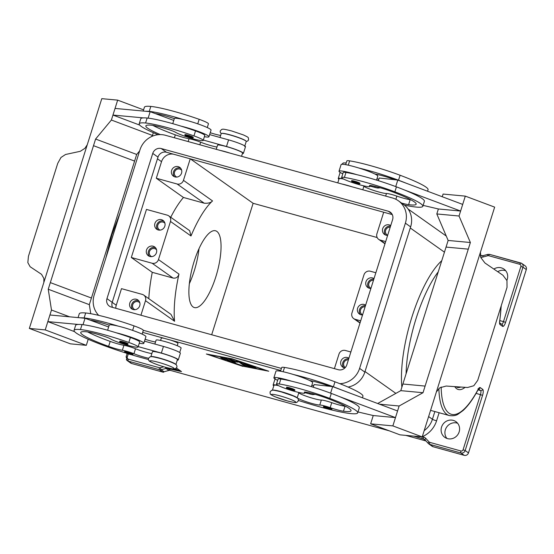 <?xml version="1.0" encoding="UTF-8"?>
<svg xmlns="http://www.w3.org/2000/svg" width="554" height="554" viewBox="0 0 554 554"><rect width="100%" height="100%" fill="white"/><g stroke="black" fill="none" stroke-linecap="round" stroke-linejoin="round"><path stroke-width="0.83" d="M124.643 351.589A4.37 0.471 17.5 0 1 127.621 352.06A4.37 0.471 17.5 0 1 132.981 354.214C133.043 354.955 131.928 354.976 129.622 354.283C125.869 353.293 124.207 352.392 124.643 351.589M179.69 352.51L181.103 348.037A13.116 1.413 -162.5 0 0 180.092 347.088A13.116 1.413 -162.5 0 0 166.283 341.922A13.116 1.413 -162.5 0 0 156.09 340.149L154.864 344.041M150.875 356.686L152.433 351.755A13.116 1.413 -162.5 0 1 162.627 353.528A13.116 1.413 -162.5 0 1 176.435 358.694A13.116 1.413 -162.5 0 1 177.439 359.643L175.888 364.574A13.116 1.413 -162.5 0 0 174.87 363.666A13.116 1.413 -162.5 0 0 161.249 358.556A13.116 1.413 -162.5 0 0 150.882 356.686M148.548 358.251A12.236 1.316 17.5 0 1 133.943 353.729A8.739 0.942 -162.5 0 0 122.358 350.273A12.236 1.316 17.5 0 1 108.619 346.382A48.953 5.263 17.5 0 1 80.725 332.462A48.953 5.263 17.5 0 1 86.327 331.763A17.486 1.884 17.5 0 1 104.658 336.486A8.739 0.942 17.5 0 1 110.634 338.965A14.861 1.6 -162.5 0 0 119.006 342.552A14.861 1.6 -162.5 0 0 138.084 346.977A14.861 1.6 -162.5 0 0 128.819 342.462A41.356 4.446 -162.5 0 0 80.455 329.561A55.947 6.018 -162.5 0 0 74.056 330.357A55.947 6.018 -162.5 0 0 126.035 353.057M160.577 340.461L161.304 338.148A8.739 0.942 17.5 0 1 164.379 338.376M204.391 136.693A19.231 2.071 -162.5 0 0 208.955 136.755A19.231 2.071 -162.5 0 0 208.2 135.827A19.231 2.071 -162.5 0 0 181.151 126.167A41.356 4.446 -162.5 0 0 147.149 118.03A55.947 6.018 -162.5 0 0 143.41 117.891L112.961 115.059L139.726 125.1M172.744 123.68L174.358 118.556A19.231 2.071 17.5 0 1 183.242 119.539A19.231 2.071 17.5 0 1 210.291 129.2A19.231 2.071 17.5 0 1 211.046 130.121L208.955 136.755M193.201 137.295A4.37 0.471 -162.5 0 0 187.841 135.134A4.37 0.471 -162.5 0 0 184.863 134.664C185.5 135.952 183.277 135.024 189.849 137.357C192.529 138.05 193.651 138.022 193.201 137.295M323.488 406.491A4.37 0.471 17.5 0 1 326.465 406.961A4.37 0.471 17.5 0 1 331.825 409.115C332.275 409.849 331.16 409.87 328.474 409.184C321.909 406.851 324.125 407.779 323.488 406.491M280.539 371.215L281.716 367.496A14.861 1.6 17.5 0 1 284.5 367.427A41.356 4.446 17.5 0 1 334.969 381.81A55.947 6.018 17.5 0 1 362.925 396.276L362.448 397.793M272.402 390.238A13.116 1.413 17.5 0 1 284.209 392.537A13.116 1.413 17.5 0 1 297.214 397.807A12.236 1.316 -162.5 0 0 307.816 402.239A12.236 1.316 -162.5 0 0 319.776 405.029A8.739 0.942 17.5 0 1 330.177 407.647A12.236 1.316 -162.5 0 0 343.473 411.227A48.953 5.263 -162.5 0 0 351.028 410.749A48.953 5.263 -162.5 0 0 326.562 398.097A17.486 1.884 -162.5 0 0 306.66 392.26A8.739 0.942 -162.5 0 0 304.305 392.177A8.739 0.942 -162.5 0 0 304.499 392.488A14.861 1.6 17.5 0 1 304.832 393.015A14.861 1.6 17.5 0 1 302.048 393.091A14.861 1.6 17.5 0 1 285.982 388.673A14.861 1.6 17.5 0 1 276.488 384.074A14.861 1.6 17.5 0 1 279.271 383.998A41.356 4.446 17.5 0 1 329.741 398.388A55.947 6.018 17.5 0 1 357.697 412.855A55.947 6.018 17.5 0 1 330.094 409.572M272.381 390.279L273.953 385.307A13.116 1.413 17.5 0 1 278.537 385.639M297.976 392.26A13.116 1.413 17.5 0 1 298.786 392.828A12.236 1.316 -162.5 0 0 309.381 397.266A12.236 1.316 -162.5 0 0 321.341 400.057A8.739 0.942 17.5 0 1 331.742 402.675A12.236 1.316 -162.5 0 0 345.038 406.255A48.953 5.263 -162.5 0 0 345.689 406.331M276.488 384.074L278.053 379.102A14.861 1.6 17.5 0 1 280.843 379.026A41.356 4.446 17.5 0 1 291.536 381.187A19.231 2.071 -162.5 0 0 273.884 377.786A19.231 2.071 -162.5 0 0 274.632 378.714A19.231 2.071 -162.5 0 0 277.658 380.356M342.788 173.797A19.231 2.071 17.5 0 1 339.761 172.155A19.231 2.071 17.5 0 1 339.006 171.228A19.231 2.071 17.5 0 1 356.658 174.628A41.356 4.446 17.5 0 1 396.435 186.857A55.947 6.018 17.5 0 1 404.309 189.918L460.603 211.039L462.694 204.412L397.793 180.057L395.729 186.594M376.54 180.105L377.786 176.158A19.231 2.071 -162.5 0 0 377.032 175.23A19.231 2.071 -162.5 0 0 374.829 173.984A19.231 2.071 17.5 0 0 358.75 167.994A19.231 2.071 -162.5 0 0 341.098 164.593L339.006 171.228M354.581 181.172A4.37 0.471 17.5 0 1 359.941 183.332C360.003 184.067 358.888 184.087 356.589 183.395C352.829 182.404 351.167 181.504 351.603 180.701A4.37 0.471 17.5 0 1 354.581 181.172M164.926 223.276A4.3 4.051 -54.7 0 0 157.835 225.09A4.3 4.051 -54.7 0 0 160.078 230.118M164.815 226.198A5.422 5.111 125.3 0 1 156.727 229.252A5.422 5.111 125.3 0 1 154.905 223.456A5.422 5.111 125.3 0 1 162.994 220.402A5.422 5.111 125.3 0 1 164.815 226.198M163.859 221.191A5.422 5.111 -54.7 0 0 157.765 229.806M390.21 227.202A4.3 4.051 -54.7 0 0 387.668 235.256M387.634 235.36A5.422 5.111 125.3 0 1 382.696 228.684A5.422 5.111 125.3 0 1 390.722 225.582M390.549 226.129A5.422 5.111 -54.7 0 0 385.556 235.034M181.65 170.223A4.3 4.051 -54.7 0 0 174.558 172.038A4.3 4.051 -54.7 0 0 176.809 177.072M181.546 173.146A5.422 5.111 125.3 0 1 173.457 176.2A5.422 5.111 125.3 0 1 171.629 170.41A5.422 5.111 125.3 0 1 179.718 167.356A5.422 5.111 125.3 0 1 181.546 173.146M180.59 168.146A5.422 5.111 -54.7 0 0 174.489 176.761M373.486 280.255A4.3 4.051 -54.7 0 0 370.945 288.309M370.91 288.412A5.422 5.111 125.3 0 1 365.972 281.73A5.422 5.111 125.3 0 1 373.992 278.634M373.818 279.181A5.422 5.111 -54.7 0 0 368.832 288.08M151.72 256.647A4.3 4.051 125.3 0 1 149.469 251.613A4.3 4.051 125.3 0 1 156.56 249.799M156.457 252.721A5.422 5.111 125.3 0 1 148.368 255.775A5.422 5.111 125.3 0 1 146.54 249.986A5.422 5.111 125.3 0 1 154.628 246.925A5.422 5.111 125.3 0 1 156.457 252.721M149.4 256.336A5.422 5.111 125.3 0 1 155.501 247.721M345.274 367.551A4.3 4.051 125.3 0 1 345.26 367.537A4.3 4.051 125.3 0 1 348.397 359.823M344.893 367.953A5.422 5.111 125.3 0 1 340.876 361.305A5.422 5.111 125.3 0 1 348.902 358.209M343.743 367.655A5.422 5.111 125.3 0 1 348.729 358.757M134.989 309.693A4.3 4.051 125.3 0 1 132.745 304.665A4.3 4.051 125.3 0 1 139.837 302.851M139.726 305.766A5.422 5.111 125.3 0 1 131.637 308.827A5.422 5.111 125.3 0 1 129.816 303.031A5.422 5.111 125.3 0 1 137.904 299.977A5.422 5.111 125.3 0 1 139.726 305.766M132.676 309.381A5.422 5.111 125.3 0 1 138.77 300.767M362.579 314.831A4.3 4.051 125.3 0 1 365.121 306.777M362.545 314.935A5.422 5.111 125.3 0 1 357.607 308.259A5.422 5.111 125.3 0 1 365.633 305.157M360.467 314.61A5.422 5.111 125.3 0 1 365.46 305.704M349.768 202.861A5.242 0.561 17.5 0 1 347.164 202.265A5.242 0.561 17.5 0 1 343.979 201.261M401.622 203.076A12.236 1.316 -162.5 0 0 408.603 204.668A48.953 5.263 -162.5 0 0 416.158 204.191A48.953 5.263 -162.5 0 0 391.692 191.532A17.486 1.884 -162.5 0 0 371.789 185.701A8.739 0.942 -162.5 0 0 369.435 185.618A8.739 0.942 -162.5 0 0 369.629 185.929A14.861 1.6 17.5 0 1 369.961 186.456A14.861 1.6 17.5 0 1 367.177 186.525A14.861 1.6 17.5 0 1 351.111 182.107A14.861 1.6 17.5 0 1 341.617 177.515A14.861 1.6 17.5 0 1 344.401 177.439A41.356 4.446 17.5 0 1 394.87 191.829A55.947 6.018 17.5 0 1 422.827 206.296A55.947 6.018 17.5 0 1 404.455 205.125M286.473 387.26A4.37 0.471 17.5 0 1 289.451 387.731A4.37 0.471 17.5 0 1 294.811 389.891C295.261 390.618 294.146 390.646 291.459 389.961C284.894 387.627 287.111 388.555 286.473 387.26M273.884 377.786L275.975 371.152A19.231 2.071 17.5 0 1 293.62 374.559A19.231 2.071 17.5 0 1 309.7 380.543A19.231 2.071 17.5 0 1 311.902 381.796A19.231 2.071 17.5 0 1 312.657 382.724L311.41 386.664M480.436 252.222L480.865 257.638L484.951 263.005L502.942 275.255L506.958 280.594L507.028 287.374L477.714 380.356L473.809 385.743L467.548 387.502L446.157 386.041L439.834 387.779L436.414 391.858M442.237 196.739L443.082 194.059L465.305 196.123L494.66 207.134L480.858 250.893A10.491 9.335 95.3 0 0 480.81 251.052L436.053 392.98A10.491 9.335 95.3 0 0 436.005 393.146L422.21 436.905L399.988 434.842L370.633 423.824L392.862 425.894L399.136 405.999L423.014 392.71L468.282 249.148L446.053 247.084L448.144 240.45L470.374 242.513L468.282 249.148M222.452 167.71A5.242 0.561 -162.5 0 0 225.637 168.714A5.242 0.561 -162.5 0 0 228.248 169.309M207.272 127.558L208.442 123.84A14.861 1.6 -162.5 0 0 199.177 119.325A41.356 4.446 -162.5 0 0 150.813 106.423A55.947 6.018 -162.5 0 0 144.414 107.22L143.202 111.042M244.66 146.45L246.232 141.478A13.116 1.413 -162.5 0 0 245.221 140.529A13.116 1.413 -162.5 0 0 231.413 135.363A13.116 1.413 -162.5 0 0 221.219 133.59L219.993 137.482M160.335 134.594A48.953 5.263 17.5 0 1 145.854 125.897A48.953 5.263 17.5 0 1 151.457 125.204A17.486 1.884 17.5 0 1 169.78 129.927A8.739 0.942 17.5 0 1 175.763 132.399A14.861 1.6 -162.5 0 0 184.136 135.993A14.861 1.6 -162.5 0 0 203.214 140.411L204.786 135.439A14.861 1.6 -162.5 0 0 195.514 130.931A41.356 4.446 -162.5 0 0 181.151 126.167M203.214 140.411A14.861 1.6 -162.5 0 0 193.948 135.903A41.356 4.446 -162.5 0 0 145.584 123.002A55.947 6.018 -162.5 0 0 139.186 123.798A55.947 6.018 -162.5 0 0 158.084 134.712M241.551 156.304L242.569 153.077A13.116 1.413 -162.5 0 0 241.565 152.135A13.116 1.413 -162.5 0 0 227.756 146.962A13.116 1.413 -162.5 0 0 217.556 145.196L216.254 149.324M230.09 153.139A13.116 1.413 -162.5 0 0 220.367 150.459M122.711 341.693A4.37 0.471 -162.5 0 0 119.733 341.222C119.297 342.026 120.959 342.926 124.719 343.923C127.018 344.609 128.14 344.588 128.071 343.854A4.37 0.471 -162.5 0 0 122.711 341.693M138.084 346.977L139.656 342.005A14.861 1.6 -162.5 0 0 130.384 337.49A41.356 4.446 -162.5 0 0 116.021 332.732A19.231 2.071 17.5 0 1 143.071 342.386A19.231 2.071 17.5 0 1 143.825 343.314L145.917 336.687A19.231 2.071 -162.5 0 0 145.162 335.759A19.231 2.071 -162.5 0 0 118.113 326.098A41.356 4.446 -162.5 0 0 84.111 317.961A55.947 6.018 -162.5 0 0 80.372 317.816L49.922 314.991L47.831 321.618L74.596 331.659M107.615 330.239L109.228 325.115A19.231 2.071 17.5 0 1 118.113 326.098M43.863 282.395L43.877 278.461L41.536 274.327L30.138 266.737L27.839 262.617L28.434 256.308L57.748 163.326L60.988 157.468L65.531 154.49L80.33 151.29L84.914 148.32L87.255 144.767M29.341 328.432L43.143 284.673A10.491 4.647 -69.4 0 0 43.191 284.514L87.941 142.586A10.491 4.647 -69.4 0 0 87.996 142.426L101.791 98.66L117.663 100.135L111.389 120.031L95.593 139.04L93.501 145.674L134.594 161.089L93.501 145.674L48.24 289.236L51.487 310.018L45.22 329.907L29.341 328.432L70.434 343.847L86.306 345.322L45.22 329.907M505.712 270.74A9.619 9.065 -54.7 0 0 497.727 271.709M493.843 269.057A9.619 9.065 125.3 0 1 503.995 269.126A9.619 9.065 125.3 0 1 507.235 279.403A9.619 9.065 125.3 0 1 506.875 280.366M457.625 423.256A9.619 9.065 -54.7 0 0 445.368 429.759A9.619 9.065 -54.7 0 0 446.891 438.422M441.559 427.065A9.619 9.065 125.3 0 1 455.907 421.642A9.619 9.065 125.3 0 1 459.148 431.919A9.619 9.065 125.3 0 1 444.793 437.341A9.619 9.065 125.3 0 1 441.559 427.065M148.811 298.682A76.057 24.03 -74.6 0 1 150.529 282.242A76.057 24.03 -74.6 0 1 152.267 272.326L173.056 278.06C176.061 278.51 178.035 277.187 178.97 274.098A76.057 24.03 105.4 0 0 176.11 289.306A76.057 24.03 105.4 0 0 174.572 321.272L170.985 314.374L143.735 295.088A5.242 4.944 -54.7 0 0 142.274 294.396L121.485 288.655L116.257 305.233L112.199 302.359A6.994 6.593 -54.7 0 0 112.51 307.373M194.115 261.495A39.826 12.583 -74.6 0 1 215.561 230.783A39.826 12.583 -74.6 0 1 215.818 276.862A39.826 12.583 -74.6 0 1 194.371 307.567A39.826 12.583 -74.6 0 1 194.115 261.495M189.329 283.731A39.826 12.583 105.4 0 0 194.232 270.899A39.826 12.583 105.4 0 0 199.011 248.67M478.476 389.081L480.581 390.57A3.497 1.108 -74.6 0 1 480.948 392.017A3.497 1.108 -74.6 0 1 480.484 394.559L463.082 449.765A1.745 1.648 125.3 0 1 460.956 450.984L429.835 442.39A1.745 1.648 125.3 0 1 429.108 441.947A1.745 0.575 137.2 0 0 428.36 442.902A1.745 0.575 137.2 0 0 428.297 443.47A1.745 0.575 137.2 0 0 428.332 443.498A3.497 3.296 -54.7 0 0 428.817 443.92L431.67 445.942A3.497 3.296 -54.7 0 0 431.829 446.046L432.307 446.386A3.497 3.296 -54.7 0 0 433.124 446.746L464.245 455.34A3.497 3.296 -54.7 0 0 468.49 452.902L465.152 450.541L482.562 395.341A5.242 1.655 105.4 0 0 482.7 389.351L480.235 387.613A5.242 1.655 105.4 0 0 478.178 389.296A74.305 23.483 -74.6 0 1 441.157 387.011M501.107 306.161A74.305 23.483 -74.6 0 1 499.66 321.161A5.242 1.655 105.4 0 0 500.096 324.616L502.561 326.354A5.242 1.655 105.4 0 0 505.56 322.393L522.962 267.194L526.3 269.549A3.497 3.296 -54.7 0 0 525.123 265.816L521.785 263.455A3.497 3.296 -54.7 0 0 520.815 262.991A1.745 0.554 105.4 0 0 520.753 262.963A1.745 0.554 105.4 0 0 520.324 263.24A1.745 0.554 105.4 0 0 519.811 264.313A1.745 1.648 125.3 0 1 520.892 266.412L503.482 321.618L499.84 320.614M429.108 441.947L425.818 438.401A5.242 4.944 -54.7 0 0 423.63 437.071L422.286 436.697A1.745 0.554 105.4 0 0 422.058 437.972A1.745 0.554 105.4 0 0 422.238 438.692L423.581 439.066A3.497 3.296 125.3 0 1 424.987 439.897M126.367 359.553A3.497 3.296 -54.7 0 0 127.351 360.689L130.682 363.05A3.497 3.296 -54.7 0 0 131.658 363.507L128.327 361.153A1.745 0.554 -74.6 0 1 128.14 360.425A1.745 0.554 -74.6 0 1 128.369 359.151A1.745 1.648 125.3 0 1 127.295 357.053L128.293 353.888M126.173 356.949L127.351 360.689A3.497 3.296 -54.7 0 0 128.327 361.153L159.448 369.74L162.779 372.101A3.497 3.296 -54.7 0 0 163.679 372.219L163.201 371.879A3.497 3.296 -54.7 0 0 164.046 371.762L168.866 370.453A3.497 3.296 125.3 0 1 170.604 370.453L167.744 368.431A1.745 0.554 -74.6 0 1 167.564 367.828M164.046 371.762L161.186 369.74L166.006 368.431A3.497 3.296 125.3 0 1 167.744 368.431L169.088 368.798A1.745 0.554 -74.6 0 1 168.901 368.154M173.714 368.971L181.504 371.609A20.983 19.778 125.3 0 1 175.66 368.846L175.507 368.735M162.779 372.101L131.658 363.507M526.3 269.549L468.49 452.902M425.971 440.956L405.743 435.375M389.337 430.846L170.604 370.453M163.804 371.817L163.679 372.219M170.5 340.066A8.739 0.942 17.5 0 1 177.979 343.404L177.245 345.717M242.908 366.402L206.365 353.999L232.188 358.819L268.725 371.222L242.971 366.201M377.163 237.541L253.123 203.297L211.676 334.755M170.743 217.279A76.057 24.03 -74.6 0 1 183.457 197.473L204.239 203.214C208.242 203.47 210.998 202.709 212.521 200.915A76.057 24.03 105.4 0 0 190.992 235.969L189.648 230.658L168.721 215.845A5.242 4.944 125.3 0 1 170.487 221.455L158.465 259.584L178.97 274.098M190.237 158.818L183.45 180.341A5.242 4.944 125.3 0 1 177.086 183.99L156.297 178.249L161.526 161.671A10.491 9.889 125.3 0 1 173.534 154.206M183.457 197.473L156.297 178.249M152.267 272.326L131.312 257.492L152.101 263.233A5.242 4.944 -54.7 0 0 158.465 259.584M131.312 257.492L146.471 209.419L167.26 215.153A5.242 4.944 125.3 0 1 168.721 215.845M334.394 368.639L338.979 354.11A5.242 4.944 125.3 0 1 345.343 350.467L350.862 351.991M375.847 272.748L370.328 271.225A5.242 4.944 -54.7 0 0 363.964 274.874L351.942 313.003A5.242 4.944 125.3 0 0 353.708 318.605L359.989 323.051M383.707 212.23L376.921 233.76A5.242 4.944 -54.7 0 0 380.155 240.055L385.674 241.579M360.689 320.821L355.169 319.298A5.242 4.944 125.3 0 1 353.708 318.605M140.924 315.219L145.501 300.697A5.242 4.944 -54.7 0 0 143.735 295.088M90.745 313.702L89.326 304.652L91.417 298.024L50.331 282.602L91.417 298.024L136.686 154.455L95.593 139.04M183.242 119.539A41.356 4.446 -162.5 0 0 149.241 111.396A55.947 6.018 -162.5 0 0 145.501 111.257L115.052 108.425L112.961 115.059M143.576 109.858L117.663 100.135M151.554 136.561L152.482 135.446L111.389 120.031M152.482 135.446L153.347 132.704M136.686 154.455L139.636 150.903M88.218 339.263L86.306 345.322M89.326 304.652L48.24 289.236M69.624 316.819L51.487 310.018M47.831 321.618L78.287 324.45A55.947 6.018 -162.5 0 0 75.621 325.385L74.056 330.357M80.372 317.816L85.032 318.252L83.003 324.692M143.825 343.314A19.231 2.071 17.5 0 1 139.262 343.251M131.291 354.678A55.947 6.018 -162.5 0 0 148.465 359.532M142.143 334.117L143.313 330.399A14.861 1.6 -162.5 0 0 134.047 325.884A41.356 4.446 -162.5 0 0 85.683 312.982A55.947 6.018 -162.5 0 0 79.284 313.779L78.079 317.601M93.114 321.244A48.953 5.263 17.5 0 1 91.362 320.337M155.508 342.005A12.236 1.316 17.5 0 1 145.1 339.277M143.41 117.891A55.947 6.018 -162.5 0 0 140.751 118.826L139.186 123.798M242.41 153.583A13.989 1.503 -162.5 0 0 243.407 153.34A13.989 1.503 -162.5 0 0 226.489 146.505L203.325 140.058M216.974 147.045A12.236 1.316 17.5 0 1 200.645 142.191A8.739 0.942 -162.5 0 0 189.053 138.735A12.236 1.316 17.5 0 1 175.32 134.851A48.953 5.263 17.5 0 1 152.828 125.377M148.126 118.134L150.162 111.686L173.769 120.426M145.501 111.257L150.162 111.686M209.634 134.601L228.58 139.871A13.989 1.503 17.5 0 1 245.498 146.713L243.407 153.34M220.631 135.446A12.236 1.316 17.5 0 1 210.229 132.718M158.243 114.678A48.953 5.263 17.5 0 1 156.491 113.778M155.404 113.632A17.486 1.884 17.5 0 1 173.444 118.321A8.739 0.942 17.5 0 1 174.337 118.632M465.305 196.123L459.037 216.018L470.374 242.513M425.105 386.083L402.876 384.012L425.105 386.083M422.21 436.905L392.862 425.894M402.876 384.012L446.053 247.084M448.144 240.45L436.808 213.948L459.037 216.018M436.808 213.948L438.38 208.976L460.603 211.039M404.309 189.918A55.947 6.018 17.5 0 1 424.392 201.317L422.827 206.296M438.38 208.976L423.111 205.382M402.883 384.019L400.791 390.646L377.676 403.506M357.981 411.947L373.251 415.542L370.633 423.824M400.791 390.646L423.014 392.71M379.435 404.171L399.136 405.999M373.251 415.542L395.473 417.605L397.564 410.971L332.663 386.623L330.599 393.153M395.473 417.605L339.18 396.484A55.947 6.018 17.5 0 1 359.262 407.882L357.697 412.855M327.94 409.032A55.947 6.018 17.5 0 1 298.468 400.473M313.232 387.232L314.07 384.573L329.699 386.297A17.486 1.884 -162.5 0 0 310.316 380.653A8.739 0.942 -162.5 0 0 309.7 380.543M329.699 386.297L332.663 386.623M293.62 374.559A41.356 4.446 17.5 0 1 333.397 386.782A55.947 6.018 17.5 0 1 341.271 389.85M397.793 180.057L379.199 178.014L378.361 180.666M370.079 186.096L374.85 187.404A5.242 0.561 -162.5 0 0 378.14 188.028L380.369 187.813M338.923 179.247A13.989 1.503 17.5 0 1 338.245 178.485A13.989 1.503 17.5 0 1 343.245 178.859M337.781 182.875L339.083 178.748A13.116 1.413 17.5 0 1 343.66 179.081M363.105 185.694A13.116 1.413 17.5 0 1 363.909 186.269A12.236 1.316 -162.5 0 0 374.511 190.708A12.236 1.316 -162.5 0 0 386.47 193.498A8.739 0.942 17.5 0 1 396.872 196.116A12.236 1.316 -162.5 0 0 410.168 199.689A48.953 5.263 -162.5 0 0 410.819 199.772M394.829 179.731A17.486 1.884 -162.5 0 0 375.446 174.095A8.739 0.942 -162.5 0 0 374.829 173.984M358.75 167.994A41.356 4.446 17.5 0 1 398.527 180.223A55.947 6.018 17.5 0 1 406.401 183.291M341.887 184.011A13.116 1.413 17.5 0 1 351.617 186.691M341.617 177.515L343.182 172.543A14.861 1.6 17.5 0 1 345.966 172.467A41.356 4.446 17.5 0 1 356.658 174.628M376.976 178.713A12.236 1.316 -162.5 0 0 378.791 179.302M345.668 164.656L346.846 160.937A14.861 1.6 17.5 0 1 349.629 160.861A41.356 4.446 17.5 0 1 400.092 175.251A55.947 6.018 17.5 0 1 428.055 189.717L427.57 191.234M115.758 308.273A10.491 9.889 125.3 0 1 116.257 305.233M190.313 158.839L253.123 203.297M245.055 363.486L249.439 366.367M248.414 366.679L243.421 363.112L254.348 366.769L246.488 364.276L247.984 365.335L255.588 367.641L248.698 365.841L250.193 366.9L256.821 368.514L250.526 367.392L248.414 366.679L248.621 366.014M220.111 357.101L222.507 357.766L225.776 360.1L223.324 359.38L220.139 357.018M221.697 357.413L224.349 359.068M266.329 370.557L232.597 359.11L208.768 354.664L242.493 366.111L266.37 370.418M225.665 358.154L229.965 360.973M228.947 361.284L224.079 357.842L226.482 358.507L231.136 361.804L242.922 365.924L229.855 361.672L228.947 361.284L229.155 360.626M236.835 362.108L231.752 360.065L235.609 362.822L233.158 362.094L228.2 358.556L235.616 361.243L237.867 361.187L240.249 361.935L246.89 366.665L244.439 365.938L238.947 362.053L236.835 362.108L237.043 361.443L238.857 361.395M238.947 362.053L239.127 361.478M239.432 361.582L245.464 365.626M229.841 358.93L234.183 361.783M236.489 361.222L237.043 361.443M98.695 315.358A20.983 19.778 125.3 0 1 94.173 295.102L139.961 149.878A20.983 19.778 125.3 0 1 165.417 135.287L392.474 197.972A20.983 19.778 125.3 0 1 398.319 200.742L403.561 204.454A20.983 19.778 125.3 0 1 410.632 226.877L364.837 372.094A20.983 19.778 125.3 0 1 348.071 387.066M280.767 370.508L142.69 332.386M392.287 214.599L166.477 152.253A6.994 6.593 -54.7 0 0 157.994 157.121L112.199 302.346L106.964 298.634L152.752 153.41A6.994 6.593 125.3 0 1 161.235 148.548L388.292 211.233A6.994 6.593 125.3 0 1 390.245 212.161A6.994 6.593 125.3 0 1 392.599 219.633L346.811 364.857A6.994 6.593 125.3 0 1 338.321 369.719L111.264 307.034A6.994 6.593 125.3 0 1 109.318 306.106A6.994 6.593 125.3 0 1 106.964 298.634M398.319 200.742A20.983 19.778 125.3 0 1 405.389 223.165L359.601 368.389A20.983 19.778 125.3 0 1 339.81 383.673M281.418 368.431L143.32 330.295M291.536 381.187A41.356 4.446 17.5 0 1 331.306 393.416A55.947 6.018 17.5 0 1 339.18 396.484M311.854 385.272A12.236 1.316 -162.5 0 0 313.668 385.861M315.24 394.372L313.01 394.586A5.242 0.561 17.5 0 1 309.721 393.963L304.949 392.654M278.115 385.425A13.989 1.503 -162.5 0 0 273.115 385.044A13.989 1.503 -162.5 0 0 273.794 385.806M116.021 332.732A41.356 4.446 -162.5 0 0 82.02 324.589A55.947 6.018 -162.5 0 0 78.287 324.45M151.844 353.611A12.236 1.316 17.5 0 1 135.515 348.75A8.739 0.942 -162.5 0 0 123.923 345.294A12.236 1.316 17.5 0 1 110.191 341.409A48.953 5.263 17.5 0 1 87.698 331.943M85.032 318.252L90.274 320.191A17.486 1.884 17.5 0 1 108.314 324.879A8.739 0.942 17.5 0 1 109.207 325.191M108.639 326.985L90.274 320.191M138.202 346.617L161.359 353.064A13.989 1.503 17.5 0 1 178.277 359.906L180.369 353.272A13.989 1.503 -162.5 0 0 163.451 346.437L144.504 341.16M178.277 359.906A13.989 1.503 17.5 0 1 177.287 360.142M280.102 395.909A12.763 1.371 17.5 0 1 295.254 401.588A12.763 1.371 17.5 0 1 287.062 400.826A12.763 1.371 17.5 0 1 271.91 395.147A12.763 1.371 17.5 0 1 280.102 395.909M127.6 352.856A3.67 0.395 -162.5 0 0 125.246 352.642A3.67 0.395 -162.5 0 0 129.601 354.276A3.67 0.395 -162.5 0 0 131.963 354.491A3.67 0.395 -162.5 0 0 127.6 352.856M158.583 362.351A12.763 1.371 -162.5 0 0 150.39 361.596A12.763 1.371 -162.5 0 0 165.542 367.274A12.763 1.371 -162.5 0 0 173.734 368.036A12.763 1.371 -162.5 0 0 158.583 362.351M189.821 137.35A3.67 0.395 -162.5 0 0 192.183 137.565A3.67 0.395 -162.5 0 0 187.82 135.931A3.67 0.395 -162.5 0 0 185.465 135.716A3.67 0.395 -162.5 0 0 189.821 137.35M328.453 409.177A3.67 0.395 17.5 0 1 324.09 407.543A3.67 0.395 17.5 0 1 326.451 407.758A3.67 0.395 17.5 0 1 330.807 409.392A3.67 0.395 17.5 0 1 328.453 409.177M283.142 371.741L284.5 367.427M297.214 397.807L298.786 392.828M279.271 383.998L280.843 379.026M354.567 181.968A3.67 0.395 17.5 0 1 358.923 183.603A3.67 0.395 17.5 0 1 356.561 183.388A3.67 0.395 17.5 0 1 352.206 181.754A3.67 0.395 17.5 0 1 354.567 181.968M369.774 185.479L369.629 185.929M291.439 389.947A3.67 0.395 17.5 0 1 287.076 388.312A3.67 0.395 17.5 0 1 289.437 388.534A3.67 0.395 17.5 0 1 293.793 390.168A3.67 0.395 17.5 0 1 291.439 389.947M245.865 140.951A12.763 1.371 -162.5 0 0 230.298 134.906A12.763 1.371 -162.5 0 0 221.815 133.369M199.177 119.325L197.75 123.826M195.514 130.931L193.948 135.903M122.697 342.497A3.67 0.395 -162.5 0 0 120.336 342.275A3.67 0.395 -162.5 0 0 124.698 343.909A3.67 0.395 -162.5 0 0 127.053 344.131A3.67 0.395 -162.5 0 0 122.697 342.497M460.817 387.045A46.82 14.799 -74.6 0 1 457.133 387.378L455.873 386.706M433.124 446.746L429.786 444.384L460.914 452.978A3.497 3.296 -54.7 0 0 465.152 450.541L463.082 449.765M425.818 438.401A1.745 0.575 137.2 0 0 425.07 439.357A1.745 0.575 137.2 0 0 425.008 439.924L428.817 443.92A3.497 3.296 -54.7 0 0 429.786 444.384A1.745 0.554 105.4 0 1 429.606 443.657A1.745 0.554 105.4 0 1 429.835 442.39M476.087 393.347L482.562 395.341M406.089 373.839A76.057 24.03 -74.6 0 1 407.959 353.32A76.057 24.03 -74.6 0 1 416.096 318.522A76.057 24.03 -74.6 0 1 438.256 271.806M441.76 260.692A79.554 25.138 105.4 0 0 411.941 316.964A79.554 25.138 105.4 0 0 401.872 387.225M422.286 436.697A24.48 23.074 -54.7 0 0 436.573 420.818L439.121 412.73M436.573 420.818A3.497 0.374 17.5 0 1 434.031 420.001A3.497 0.374 17.5 0 1 432.425 419.26A20.983 19.778 125.3 0 1 424.198 430.603M520.892 266.412L522.962 267.194A3.497 3.296 -54.7 0 0 521.785 263.455L489.632 254.376A1.745 0.554 105.4 0 0 489.203 254.646A1.745 0.554 105.4 0 0 488.69 255.719L519.811 264.313M505.56 322.393L503.482 321.618A3.497 1.108 -74.6 0 1 502.464 323.765A3.497 1.108 -74.6 0 1 501.737 324.325M481.391 255.713A1.745 0.554 105.4 0 0 481.336 255.685A1.745 0.554 105.4 0 0 480.9 255.962A1.745 0.554 105.4 0 0 480.56 256.578M423.63 437.071A1.745 0.554 105.4 0 0 423.394 438.339A1.745 0.554 105.4 0 0 423.581 439.066L425.424 440.368M483.13 255.713A1.745 0.388 74.8 0 0 483.019 255.678A1.745 0.388 74.8 0 0 482.894 255.955A1.745 0.388 74.8 0 0 483.005 257.028L487.825 255.719A1.745 1.648 125.3 0 1 488.69 255.719M487.949 254.404A1.745 0.388 74.8 0 0 487.839 254.369A1.745 0.388 74.8 0 0 487.714 254.653A1.745 0.388 74.8 0 0 487.825 255.719M424.558 439.53L425.008 439.924A1.745 0.575 137.2 0 0 425.043 439.952L428.277 443.442M460.956 450.984A1.745 0.554 105.4 0 0 460.727 452.251A1.745 0.554 105.4 0 0 460.914 452.978L464.245 455.34M500.096 324.616A1.745 1.648 -54.7 0 0 499.763 322.975M502.561 326.354A1.745 1.648 -54.7 0 0 501.972 324.492L499.756 322.92M478.019 389.864L480.581 390.57A1.745 1.648 -54.7 0 0 482.7 389.351M478.628 388.88A1.745 1.648 -54.7 0 0 480.235 387.613M499.66 321.161A1.745 0.63 8 0 0 499.791 320.96L501.259 305.669M159.497 367.745A1.745 0.554 -74.6 0 0 159.261 369.019A1.745 0.554 -74.6 0 0 159.448 369.74A3.497 3.296 -54.7 0 0 161.186 369.74A1.745 0.388 -105.2 0 1 160.75 369.019A1.745 0.388 -105.2 0 1 160.362 367.745A1.745 1.648 125.3 0 1 159.497 367.745L128.369 359.151M168.866 370.453L166.006 368.431A1.745 0.388 -105.2 0 1 165.57 367.711A1.745 0.388 -105.2 0 1 165.404 367.254M163.839 366.803L160.362 367.745M127.164 353.5L126.104 356.866L127.295 357.053M111.409 240.422A76.057 24.03 -74.6 0 1 113.092 234.861A76.057 24.03 -74.6 0 1 114.886 229.391M169.088 368.798L181.504 371.609L176.463 368.043M481.274 255.678L480.353 255.429L483.019 255.678L487.839 254.369L489.632 254.376A1.745 0.554 105.4 0 1 489.688 254.404L520.691 262.963M438.872 388.541A76.057 24.03 105.4 0 0 449.356 415.555C453.262 416.068 456.254 415.548 458.317 414.004L463.047 410.542C468.123 405.923 473.151 398.97 478.116 389.677A1.745 0.963 -151.9 0 0 478.178 389.296M480.699 257.104A5.242 4.944 -54.7 0 0 483.005 257.028M413.803 436.123L422.238 438.692M454.73 386.63A48.572 15.346 105.4 0 0 465.125 387.336M434.855 411.553L432.425 419.26L428.623 416.573M365.01 371.547L395.868 393.388M410.279 227.985L444.446 252.174M183.45 180.341L212.521 200.915M177.086 183.99L204.239 203.214M152.101 263.233L173.056 278.06M161.526 161.671L157.461 158.797M380.155 240.055L385.065 243.531M355.169 319.298L360.079 322.774M145.501 300.697L174.572 321.272M170.487 221.455L190.992 235.969M226.489 146.505L228.58 139.871M200.645 142.191L199.821 144.781M189.053 138.735L188.159 141.561M175.32 134.851L174.399 137.766M147.149 118.03L145.584 123.002M150.813 106.423L149.241 111.396M378.14 188.028L378.382 187.259M374.85 187.404L375.155 186.428M363.909 186.269L362.801 189.78M386.47 193.498L385.653 196.088M396.872 196.116L395.875 199.281M410.168 199.689L408.603 204.668M345.966 172.467L344.401 177.439M396.435 186.857L394.87 191.829M349.629 160.861L348.265 165.182M400.092 175.251L398.527 180.223M250.526 367.392L250.65 366.99M223.324 359.38L223.532 358.715M229.855 361.672L230.055 361.035M244.439 365.938L244.653 365.273M233.158 362.094L233.366 361.43M391.761 213.692L388.292 211.233M157.994 157.121L152.752 153.41M166.477 152.253L161.235 148.548M410.632 226.877L405.389 223.165M364.837 372.094L359.601 368.389M329.741 398.388L331.306 393.416M304.499 392.488L304.645 392.038M343.473 411.227L345.038 406.255M330.177 407.647L331.742 402.675M319.776 405.029L321.341 400.057M333.397 386.782L334.969 381.81M310.025 392.994L309.721 393.963M313.252 393.818L313.01 394.586M80.455 329.561L82.02 324.589M128.819 342.462L130.384 337.49M108.619 346.382L110.191 341.409M122.358 350.273L123.923 345.294M133.943 353.729L135.515 348.75M84.111 317.961L85.683 312.982M132.628 330.392L134.047 325.884M163.451 346.437L161.359 353.064M176.864 367.295C177.162 365.612 176.414 364.428 174.628 363.756C171.11 361.956 166.158 360.148 159.767 358.341C149.074 355.675 151.36 356.928 150.065 356.838L148.514 358.355C148.216 360.038 148.964 361.222 150.75 361.901C154.268 363.694 159.22 365.501 165.604 367.309C176.304 369.975 174.018 368.722 175.313 368.812L176.864 367.295M298.384 400.847L296.902 402.343C295.497 402.266 298.045 403.561 287.131 400.861L275.206 396.83C269.14 393.894 270.428 394.566 270.04 391.907L271.515 390.418C272.921 390.494 270.373 389.192 281.293 391.893L293.211 395.93C299.278 398.859 297.997 398.188 298.384 400.847M221.205 133.632L220.201 132.177L220.229 130.91L221.711 129.414C223.117 129.491 220.568 128.189 231.482 130.896L243.407 134.927C249.473 137.856 248.185 137.191 248.573 139.843L247.867 140.903L246.218 141.512M370.266 185.479L369.961 186.456M105.786 258.268L111.901 234.674L120.176 212.611M478.116 389.677L478.808 388.693L477.998 388.769M499.507 322.747L499.791 320.96M446.254 236.032L408.097 209.024M449.356 415.555L430.576 410.369M384.975 243.808L378.694 239.363M338.245 178.485L340.163 172.419M341.811 164.289L343.3 162.945L346.215 162.918M305.143 392.038L304.832 393.015M273.115 385.044L275.206 378.41"/></g></svg>

